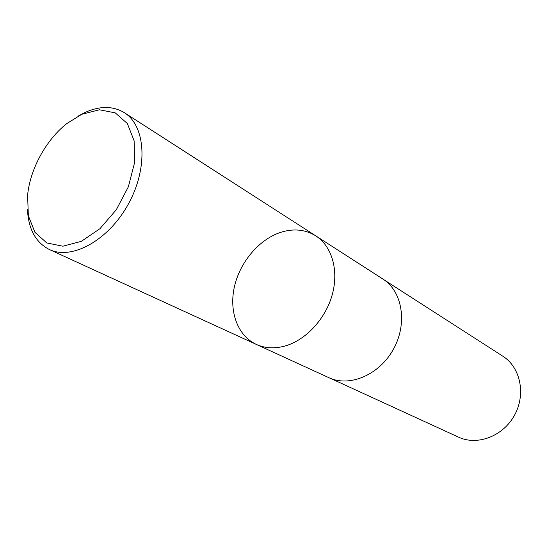 <?xml version="1.0" encoding="UTF-8"?>
<svg xmlns="http://www.w3.org/2000/svg" width="548" height="548" viewBox="0 0 548 548"><rect width="100%" height="100%" fill="white"/><g stroke="black" fill="none" stroke-linecap="round" stroke-linejoin="round"><path stroke-width="0.82" d="M81.734 114.32L99.394 109.778L115.231 112.861L127.342 123.519L134.13 140.788L134.548 162.756L128.376 186.772L116.306 209.754L99.894 228.742L81.289 241.36L62.856 246.203L46.813 242.956L34.921 232.297L28.345 215.72L27.605 195.204C30.092 169.037 46.114 139.774 66.815 123.574L81.734 114.32M78.508 115.902L85.248 112.367C100.031 105.791 113.052 105.887 124.314 112.655C145.658 125.787 148.433 167.681 128.458 203.863C108.737 240.195 71.952 260.43 49.389 249.525C35.668 242.504 28.352 229.057 27.441 209.192M315.758 235.832C331.8 246.059 338.993 270.143 332.294 294.516C325.642 318.881 305.791 340.246 284.857 346.055C274.466 348.857 264.958 348.309 256.32 344.418C264.958 348.309 274.466 348.857 284.857 346.055C305.791 340.246 325.642 318.881 332.294 294.516C338.993 270.143 331.8 246.059 315.758 235.832C305.058 229.311 293.105 228.235 279.912 232.605C258.437 240.003 239.688 262.629 234.318 287.166C228.92 311.675 237.674 335.821 256.32 344.418L328.848 377.675C349.617 387.532 379.559 374.825 393.553 348.98C407.787 323.265 402.355 291.194 382.86 279.014L124.314 112.655M384.47 280.103L502.859 356.221C520.422 367.242 526.142 394.238 514.531 415.199C503.133 436.276 477.301 446.01 458.56 437.153L330.643 378.442M49.389 249.525L256.32 344.418"/></g></svg>
